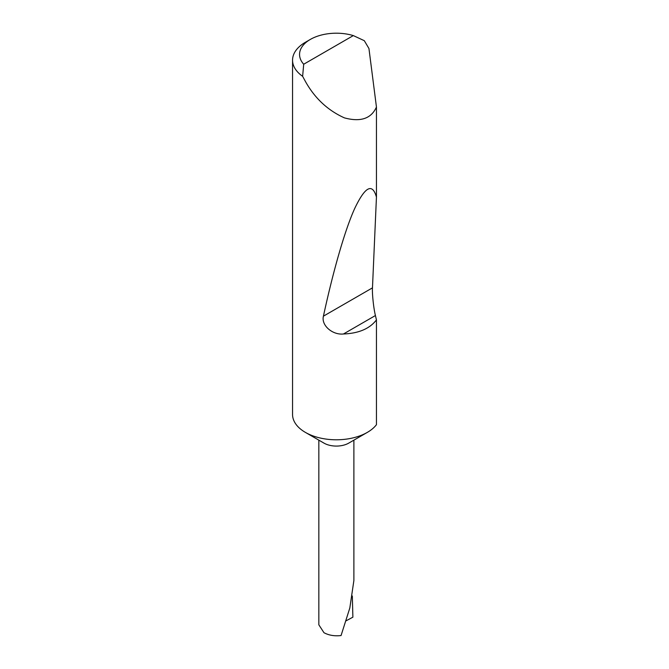 <?xml version="1.0" encoding="UTF-8"?>
<svg xmlns="http://www.w3.org/2000/svg" width="669" height="669" viewBox="0 0 669 669"><rect width="100%" height="100%" fill="white"/><g stroke="black" fill="none" stroke-linecap="round" stroke-linejoin="round"><path stroke-width="1" d="M376.446 319.907C369.731 328.688 358.743 333.379 343.465 333.99C332.585 335.194 321.036 325.393 323.42 316.169C332.635 273.504 344.376 231.39 354.537 208.853C365.057 186.592 372.357 182.662 376.446 197.079L372.474 287.854C372.039 293.457 373.662 308.685 375.426 315.534L376.446 319.907L376.446 424.698A43.803 25.288 180 0 1 367.331 432.383L348.75 443.112A17.519 10.119 180 0 1 323.972 443.112L305.382 432.383A43.803 25.288 180 0 1 292.554 414.496L292.554 60.168A43.803 25.288 180 0 1 305.382 42.289L310.341 39.421A36.795 21.241 0 0 0 303.701 64.241L302.631 76.308A43.803 25.288 180 0 1 292.554 60.168M367.331 432.383A43.803 25.288 180 0 1 305.382 432.383L323.972 443.112M303.701 64.241L353.316 35.591L364.304 40.692L368.945 48.511L376.446 107.04C371.27 118.63 360.599 122.243 344.426 117.878C327.793 110.393 314.773 98.234 305.382 81.392L302.631 76.308M376.446 107.04L376.446 197.079M318.837 440.152L318.837 624.813L323.972 632.707C328.864 635.333 334.559 636.286 341.056 635.55L349.82 607.996L353.884 580.516L353.884 440.152M352.329 595.995L352.881 617.178L346.283 620.723M353.316 35.591A36.795 21.241 0 0 0 310.341 39.421M375.426 315.534L343.465 333.99M372.474 287.854L323.42 316.169"/></g></svg>
